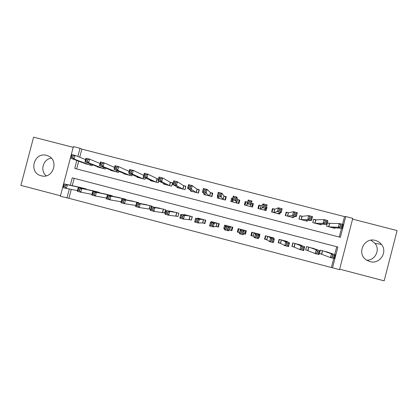 <?xml version="1.0" encoding="UTF-8"?>
<svg xmlns="http://www.w3.org/2000/svg" width="418" height="418" viewBox="0 0 418 418"><rect width="100%" height="100%" fill="white"/><g stroke="black" fill="none" stroke-linecap="round" stroke-linejoin="round"><path stroke-width="0.63" d="M41.194 175.769C53.253 179.479 59.565 159.639 47.579 155.721L46.555 155.397C34.177 151.656 28.22 172.221 40.698 175.628L41.194 175.769M366.664 260.163C375.113 260.607 380.5 249.807 375.024 243.396L370.949 240.214M369.956 261.611C379.659 264.641 388.061 252.07 381.446 244.399C379.868 242.43 377.856 241.113 375.411 240.454C363.859 236.891 356.23 254.013 366.633 260.142L369.956 261.611M71.274 189.391L68.933 198.294L60.344 196.277L73.401 146.582L80.01 148.28L77.852 156.504M73.202 147.335L33.602 137.156L20.9 185.383L60.474 195.786M339.651 269.15L384.152 280.844L397.1 230.564L352.573 219.121M342.535 224.346L344.536 216.613L345.749 216.54L352.771 218.348L339.52 269.662L332.503 267.818L337.875 247.022L72.246 177.843L70.302 185.247M68.933 198.294L332.503 267.818M158.432 179.165L156.854 178.758M163.767 183.596L163.637 184.092L171.646 186.162L172.524 182.802L170.183 182.201M177.148 186.945L176.992 187.541L185.022 189.62L185.9 186.256L183.559 185.649M190.582 190.258L190.389 191.005L198.44 193.09L199.318 189.72L196.967 189.114M204.083 193.477L203.822 194.48L211.9 196.564L212.778 193.194L210.421 192.583M217.689 196.444L217.292 197.96L225.396 200.055L226.279 196.674L223.912 196.068M232.68 198.331L231.687 198.075L232.22 199.365M231.687 198.075L230.809 201.455L238.934 203.556L239.817 200.17L237.445 199.558M247.618 202.187L245.241 201.57L244.875 203.77L245.376 203.9M252.106 205.635L253.397 203.676L251.437 203.169M266.496 207.056L267.013 207.192L266.355 207.589M261.224 205.698L258.836 205.081L257.958 208.472L266.135 210.583L267.013 207.192M274.866 209.214L272.473 208.598L271.595 211.994L279.794 214.115L280.133 212.809M288.551 212.746L286.152 212.13L285.269 215.531L293.499 217.658L293.734 216.743M302.277 216.289L299.873 215.672L298.99 219.074L307.24 221.211L307.423 220.511M316.045 219.842L313.631 219.22L312.748 222.632L321.024 224.774L321.17 224.205M328.611 252.482L320.36 250.131L319.477 253.548L321.897 254.181M314.78 248.909L306.566 246.526L305.683 249.938L308.092 250.57M300.986 245.361L301.059 245.084L292.809 242.931L291.926 246.338L294.329 246.97M287.229 241.855L287.318 241.494L279.099 239.347L278.216 242.754L280.609 243.38M273.492 238.427L273.623 237.915L265.425 235.773L264.542 239.174L266.93 239.801M258.632 237.346L259.087 237.748L258.564 237.612M259.087 237.748L259.965 234.352L251.793 232.215L250.91 235.606L253.292 236.233M245.011 232.93L245.47 234.184L243.511 233.672M238.286 231.175L237.785 231.044L237.319 232.053L239.697 232.674M224.722 228.186L223.771 228.505L224.764 228.766M229.524 230.01L231.896 230.631L232.779 227.246L224.649 225.124L223.771 228.505M215.996 226.472L218.363 227.089L219.241 223.708L211.142 221.592L210.986 222.188M202.511 222.94L204.872 223.562L205.75 220.187L197.672 218.076L197.568 218.468M189.067 219.424L191.418 220.04L192.296 216.67L184.244 214.565L184.166 214.857M175.659 215.918L178.005 216.529L178.883 213.164L170.795 211.299M162.294 212.417L164.629 213.028L165.507 209.669L157.45 207.772M148.97 208.932L150.548 209.345M331.443 267.285L333.731 258.428M334.719 254.593L336.751 246.735L74.174 178.35L72.251 185.67M245.47 234.184L246.354 230.793L238.203 228.662L237.319 232.053M152.006 206.826L152.173 206.189L144.147 204.266M138.739 203.258L138.88 202.714L130.886 200.781M125.499 199.726L125.625 199.25L117.657 197.306M112.301 196.22L112.411 195.796L104.469 193.847M99.134 192.735L99.233 192.353L91.317 190.399M86.003 189.265L86.092 188.92L78.203 186.961M344.536 216.613L81.844 149.121L79.713 157.252M78.673 161.196L76.646 168.935M339.259 237.027L341.527 228.244M329.854 223.405L327.435 222.784L326.552 226.201L334.849 228.343L334.975 227.867M253.397 203.676L252.514 207.062L244.363 204.956L245.241 201.57M158.736 181.088L158.307 182.713L150.323 180.649L150.433 180.226M145.375 177.885L145.009 179.275L137.047 177.216L137.146 176.851M132.067 174.635L131.748 175.847L123.812 173.799L123.9 173.47M118.811 171.354L118.529 172.43L110.613 170.387L110.692 170.089M105.602 168.057L105.346 169.024L97.457 166.986L97.525 166.719M92.435 164.749L92.206 165.627L84.399 163.349M238.391 228.714L237.785 231.044M245.079 232.951L245.685 230.616M251.85 206.889L252.169 205.656M244.875 203.77L244.556 205.008M81.844 149.121L80.01 148.28M69.315 189.009L66.948 198.017M76.802 160.496L74.718 168.433L340.383 237.319L345.749 216.54M336.751 246.735L337.875 247.022M74.174 178.35L72.246 177.843M46.21 175.8C39.773 170.732 43.158 159.044 51.309 158.176M332.43 227.721L342.133 228.28L338.303 227.293L339.28 223.51L329.687 223.405L327.383 222.972M340.466 224.947L339.28 223.51L343.115 224.497L342.133 228.28L341.616 226.864L342.008 225.344L340.466 224.947L340.074 226.467L341.616 226.864M340.074 226.467L338.303 227.293L328.971 226.828M342.008 225.344L343.115 224.497M334.154 255.738L332.618 255.335L332.221 256.856L333.763 257.258L334.154 255.738L335.288 254.792L334.306 258.58L330.476 257.577L331.453 253.789L335.288 254.792L326.239 251.662M319.504 253.454L330.476 257.577L332.221 256.856M322.78 250.758L331.453 253.789L332.618 255.335M334.306 258.58L333.763 257.258M312.8 222.648L313.578 219.429M318.61 224.147L326.824 224.325L323.004 223.337L323.981 219.565L315.904 219.847L313.636 219.429M325.115 220.986L323.981 219.565L327.801 220.547L326.824 224.325L326.254 222.898L326.646 221.383L325.115 220.986L324.718 222.501L326.254 222.898M324.718 222.501L323.004 223.337L315.162 223.254M326.646 221.383L327.801 220.547M305.981 220.882L306.065 220.547M299.173 219.121L299.805 215.934M304.832 220.589L311.562 220.385L307.758 219.403L308.73 215.631L302.162 216.305L300.004 215.907M309.811 217.041L308.73 215.631L312.539 216.613L311.562 220.385L310.945 218.948L311.337 217.433L309.811 217.041L309.419 218.551L310.945 218.948M309.419 218.551L307.758 219.403L301.394 219.696M311.337 217.433L312.539 216.613M292.37 217.365L292.495 216.885M285.583 215.61L286.414 212.401L286.064 212.48M291.095 217.036L296.352 216.456L292.558 215.479L293.535 211.712L288.462 212.767L286.414 212.401M294.554 213.107L293.535 211.712L297.329 212.689L296.352 216.456L295.688 215.009L296.08 213.499L294.554 213.107L294.162 214.617L295.688 215.009M294.162 214.617L292.558 215.479L287.668 216.148M296.08 213.499L297.329 212.689M278.801 213.859L278.999 213.096M272.029 212.109L272.86 208.906L272.337 209.136M277.4 213.499L281.194 212.543L277.411 211.565L278.388 207.809L274.804 209.24L272.86 208.906M279.355 209.183L278.388 207.809L282.166 208.781L281.194 212.543L280.478 211.085L280.87 209.575L279.355 209.183L278.963 210.693L280.478 211.085M278.963 210.693L273.983 212.616M280.87 209.575L282.166 208.781M305.71 249.833L315.182 253.574L316.16 249.792L319.979 250.79L312.424 248.057M306.619 246.536L305.757 249.859M318.798 251.725L319.979 250.79L319.002 254.572L315.182 253.574L316.875 252.838L318.406 253.24L318.798 251.725L317.267 251.322L316.875 252.838M308.975 247.153L316.16 249.792L317.267 251.322M319.002 254.572L318.406 253.24M291.963 246.212L299.941 249.583L300.918 245.81L304.722 246.803L298.651 244.457M292.992 242.978L292.135 246.291M303.494 247.722L304.722 246.803L303.745 250.581L299.941 249.583L301.577 248.835L303.102 249.238L303.494 247.722L301.968 247.32L301.577 248.835M295.212 243.558L300.918 245.81L301.968 247.32M303.745 250.581L303.102 249.238M278.257 242.576L280.541 243.339L284.752 245.606L285.729 241.839L289.522 242.827L284.919 240.867M279.407 239.43L278.55 242.738M288.242 243.736L289.522 242.827L288.545 246.599L284.752 245.606L286.33 244.849L287.85 245.246L288.242 243.736L286.722 243.333L286.33 244.849M281.492 239.974L285.729 241.839L286.722 243.333M288.545 246.599L287.85 245.246M264.61 238.913L266.883 239.765L269.61 241.641L270.587 237.879L274.365 238.866L271.245 237.293M265.858 235.888L265.002 239.195M272.63 237.659L272.552 237.957M273.043 239.76L274.365 238.866L273.388 242.633L269.61 241.641L271.136 240.872L272.651 241.27L273.043 239.76L271.528 239.362L271.136 240.872M267.813 236.4L270.587 237.879L271.528 239.362M273.388 242.633L272.651 241.27M265.273 210.358L265.655 208.885M258.115 207.861L258.172 208.525M258.523 208.619L259.353 205.416L258.549 206.194M263.748 209.967L266.083 208.639L262.316 207.668L263.288 203.916L261.187 205.724L259.353 205.416M264.202 205.275L263.288 203.916L267.06 204.888L266.083 208.639L265.325 207.171L265.712 205.666L264.202 205.275L263.81 206.779L265.325 207.171M263.81 206.779L260.341 209.089M265.712 205.666L267.06 204.888M251.056 235.057L251.5 235.658L253.271 236.207L254.52 237.69L255.492 233.939L259.264 234.921L257.582 233.725M252.357 232.361L251.5 235.658M252.012 232.272L251.484 233.39M259.103 234.122L258.951 234.702M257.89 235.799L259.264 234.921L258.287 238.678L254.52 237.69L255.988 236.907L257.504 237.304L257.89 235.799L256.38 235.402L255.988 236.907M253.836 233.939L253.982 233.218M253.47 235.198L253.371 235.58M254.175 232.836L255.492 233.939L256.38 235.402M258.287 238.678L257.504 237.304M251.782 206.873L252.613 203.681L251.411 203.252M245.052 205.133L245.883 201.941L247.503 202.213L246.641 205.546M250.136 206.45L251.025 204.752L247.268 203.78L248.24 200.034L247.503 202.213M249.102 201.377L248.24 200.034L251.997 201.006L251.025 204.752L250.22 203.273L250.607 201.769L249.102 201.377L248.71 202.882L250.22 203.273M248.71 202.882L247.268 203.78L246.74 205.572L247.608 202.223M250.607 201.769L251.997 201.006M238.892 228.845L238.035 232.136L239.702 232.654L239.477 233.756L240.454 230.004L244.206 230.987L243.971 230.172M245.617 230.6L244.76 233.897L243.522 233.631M242.79 231.849L244.206 230.987L243.234 234.738L239.477 233.756L240.893 232.957L242.403 233.354L242.79 231.849L241.285 231.452L240.893 232.957M239.702 232.654L240.575 229.283L240.454 230.004L241.285 231.452M243.234 234.738L242.403 233.354M238.793 203.519L239.3 201.387L239.164 200.206L237.45 199.6L236.99 197.134L236.013 200.875L232.272 199.909L233.176 202.066M238.333 203.399L239.164 200.206M238.553 203.456L238.803 202.599L238.767 203.509M231.624 201.664L232.638 198.503M233.657 198.999L232.272 199.909L233.244 196.167L236.99 197.134L235.553 197.886L234.049 197.495L233.657 198.999L235.162 199.386L235.553 197.886M236.562 202.939L235.162 199.386M233.244 196.167L234.049 197.495M225.464 225.333L224.785 228.677M232.612 227.204L232.089 228.442L232.392 227.146M232.173 227.089L231.316 230.381L231.87 229.963L232.638 227.209M227.021 225.741L225.459 226.086L229.205 227.068L228.233 230.809L229.55 229.999L231.316 230.381M227.35 229.414L228.233 230.809L224.487 229.827L225.459 226.086L226.242 227.523L225.851 229.022L227.35 229.414L227.742 227.914L226.242 227.523M227.742 227.914L230.407 226.624M225.851 229.022L224.487 229.827M226.112 197.322L225.751 196.747L223.944 196.115L222.026 193.278L221.054 197.009L217.323 196.047L219.649 198.571M224.926 199.935L225.751 196.747M218.233 198.205L218.473 197.291M218.656 195.128L217.323 196.047L218.295 192.317L222.026 193.278L220.547 194.015L219.048 193.628L218.656 195.128L220.155 195.514L220.547 194.015M223.034 199.443L220.155 195.514M218.295 192.317L219.048 193.628M212.083 221.838L211.989 222.198M218.771 223.588L217.914 226.869L218.447 226.775M213.493 222.209L210.52 222.183L214.251 223.16L213.279 226.896L216.049 226.462L217.914 226.869M212.349 225.49L213.279 226.896L209.549 225.919L210.52 222.183L211.247 223.599L210.855 225.098L212.349 225.49L212.741 223.991L211.247 223.599M212.741 223.991L214.251 223.16L216.879 223.092M210.855 225.098L209.549 225.919M212.673 193.586L210.479 192.641L207.114 189.432L206.147 193.158L202.427 192.196L206.173 195.086M211.555 196.476L212.381 193.294M204.883 194.751L205.029 194.203M203.707 191.266L202.427 192.196L203.394 188.471L207.114 189.432L205.588 190.153L204.094 189.772L203.707 191.266L205.196 191.653L205.588 190.153M209.543 195.958L206.147 193.158L205.196 191.653M203.394 188.471L204.094 189.772M205.405 220.093L204.548 223.374L204.919 223.364M200.029 218.687L195.624 218.29L199.344 219.262L198.372 222.993L202.584 222.94L204.548 223.374M197.4 221.577L198.372 222.993L194.652 222.021L195.624 218.29L196.298 219.69L195.911 221.19L197.4 221.577L197.792 220.082L196.298 219.69M197.792 220.082L199.344 219.262L203.394 219.57M195.911 221.19L194.652 222.021M199.245 190.002L197.05 189.176L192.254 185.602L191.282 189.323L187.577 188.366L192.735 191.611M198.221 193.032L199.052 189.856M191.575 191.313L191.669 190.942M188.805 187.421L187.577 188.366L188.544 184.646L192.254 185.602L190.681 186.308L189.192 185.926L188.805 187.421L190.289 187.802L190.681 186.308M196.089 192.479L191.282 189.323L190.289 187.802M188.544 184.646L189.192 185.926M192.076 216.613L191.454 219.899M186.59 215.181L180.78 214.413L184.49 215.38L183.518 219.105L191.225 219.889M182.499 217.679L183.518 219.105L179.813 218.133L180.78 214.413L181.402 215.798L181.015 217.292L182.499 217.679L182.891 216.184L181.402 215.798M182.891 216.184L184.49 215.38L189.944 216.054M181.015 217.292L179.813 218.133M185.843 186.48L183.664 185.717L177.441 181.783L176.469 185.498L172.775 184.542L179.332 188.147M184.934 189.594L185.759 186.423M178.303 187.881L178.371 187.619M173.951 183.586L172.775 184.542L173.742 180.827L177.441 181.783L175.821 182.478L174.337 182.096L173.951 183.586L175.435 183.967L175.821 182.478M182.682 189.014L176.469 185.498L175.435 183.967M173.742 180.827L174.337 182.096M178.789 213.138L178.031 216.419M173.193 211.68L165.988 210.541L169.682 211.508L168.71 215.228L177.937 216.414M167.649 213.791L168.71 215.228L165.016 214.262L165.988 210.541L166.557 211.916L166.165 213.405L167.649 213.791L168.036 212.302L166.557 211.916M168.036 212.302L169.682 211.508L176.537 212.553M166.165 213.405L165.016 214.262M159.148 179.766L160.622 180.148L161.014 178.658L159.535 178.277L159.148 179.766L158.025 180.733L158.992 177.023L162.675 177.974L161.709 181.684L158.025 180.733L165.972 184.693M172.472 182.99L170.314 182.274L162.675 177.974L161.014 178.658M169.311 185.555L161.709 181.684L160.622 180.148M158.992 177.023L159.535 178.277M159.838 208.19L151.238 206.691L154.921 207.652L153.955 211.362L164.655 212.94M152.847 209.92L153.955 211.362L150.271 210.4L151.238 206.691L151.755 208.044L151.368 209.533L152.847 209.92L153.234 208.43L151.755 208.044M153.234 208.43L154.921 207.652L163.172 209.063M151.368 209.533L150.271 210.4M144.393 175.957L145.866 176.333L146.253 174.849L144.78 174.468L144.393 175.957L143.317 176.934L144.288 173.235L147.956 174.181L146.99 177.88L143.317 176.934L152.648 181.25M158.396 179.301L147.956 174.181L146.253 174.849M155.977 182.112L146.99 177.88L145.866 176.333M144.288 173.235L144.78 174.468M129.684 172.159L131.153 172.54L131.539 171.056L130.071 170.675L129.684 172.159L128.666 173.151L129.632 169.457L133.29 170.398L132.323 174.092L128.666 173.151L139.366 177.817M143.719 175.403L133.29 170.398L131.539 171.056M142.684 178.674L132.323 174.092L131.153 172.54M129.632 169.457L130.071 170.675M115.023 168.376L116.486 168.752L116.873 167.273L115.41 166.897L115.023 168.376L114.057 169.379L115.023 165.69L118.67 166.63L117.704 170.319L114.057 169.379L126.126 174.395M129.125 171.375L118.67 166.63L116.873 167.273M129.434 175.252L117.704 170.319L116.486 168.752M115.023 165.69L115.41 166.897M100.414 164.603L101.872 164.979L102.258 163.501L100.801 163.124L100.414 164.603L99.494 165.617L100.461 161.933L104.098 162.874L103.131 166.557L99.494 165.617L112.923 170.983M114.574 167.409L104.098 162.874L102.258 163.501M116.22 171.835L103.131 166.557L101.872 164.979M100.461 161.933L100.801 163.124M85.847 160.846L87.305 161.217L87.691 159.744L86.233 159.368L85.847 160.846L84.979 161.865L85.946 158.192L89.572 159.127L88.606 162.806L84.979 161.865L99.756 167.581M100.054 163.49L89.572 159.127L87.691 159.744M103.042 168.428L88.606 162.806L87.305 161.217M85.946 158.192L86.233 159.368M71.332 157.095L72.784 157.471L73.171 155.998L71.718 155.627L71.332 157.095L70.517 158.129L71.478 154.461L75.094 155.391L74.127 159.065L70.517 158.129L86.63 164.185M85.575 159.613L75.094 155.391L73.171 155.998M89.907 165.032L74.127 159.065L72.784 157.471M71.478 154.461L71.718 155.627M146.519 204.71L136.54 202.85L140.213 203.806L139.241 207.511L150.564 209.282M138.092 206.058L139.241 207.511L135.573 206.555L136.54 202.85L137.005 204.188L136.618 205.672L138.092 206.058L138.478 204.574L137.005 204.188M138.478 204.574L140.213 203.806L149.848 205.578M136.618 205.672L135.573 206.555M133.243 201.241L121.894 199.02L125.552 199.976L124.58 203.676L135.855 205.484M123.383 202.213L124.58 203.676L120.922 202.72L121.894 199.02L122.307 200.342L121.915 201.826L123.383 202.213L123.775 200.729L122.307 200.342M123.775 200.729L125.552 199.976L136.555 202.108M121.915 201.826L120.922 202.72M120.003 197.782L107.29 195.201L110.937 196.157L109.965 199.851L121.173 201.774M108.727 198.378L109.965 199.851L106.324 198.895L107.29 195.201L107.651 196.512L107.264 197.991L108.727 198.378L109.114 196.894L107.651 196.512M109.114 196.894L110.937 196.157L123.31 198.644M107.264 197.991L106.324 198.895M106.804 194.333L92.733 191.397L96.37 192.348L95.403 196.037L106.543 198.048M94.118 194.553L95.403 196.037L91.767 195.086L92.733 191.397L93.047 192.693L92.66 194.171L94.118 194.553L94.505 193.074L93.047 192.693M94.505 193.074L96.37 192.348L110.101 195.196M92.66 194.171L91.767 195.086M93.642 190.895L78.229 187.609L81.85 188.555L80.883 192.233L91.97 194.318M79.556 190.744L80.883 192.233L77.262 191.287L78.229 187.609L78.49 188.884L78.103 190.362L79.556 190.744L79.942 189.265L78.49 188.884M79.942 189.265L81.85 188.555L96.929 191.752M78.103 190.362L77.262 191.287M80.522 187.468L63.766 183.831L67.376 184.772L66.41 188.445L77.445 190.587M65.041 186.945L66.41 188.445L62.799 187.499L63.766 183.831L63.98 185.09L63.593 186.564L65.041 186.945L65.427 185.472L63.98 185.09M65.427 185.472L67.376 184.772L83.799 188.325M63.593 186.564L62.799 187.499M329.687 223.405L328.814 226.786M329.515 223.379L328.642 226.739M321.578 254.071L322.456 250.675M321.745 254.123L322.628 250.722M315.904 219.847L315.031 223.222M315.742 219.826L314.874 223.181M302.162 216.305L301.289 219.669M302.01 216.284L301.143 219.633M288.462 212.767L287.589 216.132M288.326 212.752L287.459 216.096M274.804 209.24L273.931 212.6M274.678 209.225L273.811 212.569M307.81 250.466L308.688 247.08M307.972 250.518L308.85 247.122M294.089 246.876L294.967 243.495M294.235 246.923L295.113 243.532M280.405 243.297L281.283 239.916M280.541 243.339L281.418 239.953M266.762 239.728L267.64 236.353M266.883 239.765L267.76 236.384M261.187 205.724L260.315 209.078M261.072 205.713L260.205 209.052M253.162 236.17L254.039 232.8M253.271 236.207L254.149 232.831M250.319 206.095L250.225 206.471M239.603 232.617L240.475 229.257M237.555 199.647L236.687 202.97M237.45 199.6L236.583 202.944M229.55 229.999L230.422 226.629M229.654 230.015L230.527 226.66M224.058 196.162L223.191 199.485M223.944 196.115L223.076 199.454M216.049 226.462L216.921 223.102M216.163 226.488L217.036 223.134M210.604 192.693L209.737 196.005M210.479 192.641L209.611 195.974M202.584 222.94L203.461 219.586M202.714 222.966L203.587 219.617M197.186 189.229L196.324 192.541M197.05 189.176L196.183 192.505M189.166 219.429L190.038 216.08M189.307 219.46L190.18 216.116M183.81 185.775L182.948 189.082M183.664 185.717L182.797 189.046M175.785 215.928L176.657 212.584M175.936 215.96L176.804 212.621M170.476 182.332L169.614 185.634M170.314 182.274L169.452 185.592M162.44 212.438L163.313 209.099M162.607 212.469L163.475 209.141M157.178 178.904L156.316 182.201M157.006 178.841L156.144 182.154M143.515 177.023L143.06 178.773M143.343 176.945L142.872 178.726M130.238 173.836L129.841 175.356M130.05 173.752L129.648 175.304M117.014 170.607L116.664 171.95M116.815 170.523L116.455 171.897M103.836 167.352L103.523 168.553M103.627 167.268L103.303 168.496M90.706 164.081L90.419 165.167M90.487 163.997L90.194 165.11M149.137 208.958L150.01 205.619M149.315 208.995L150.182 205.666M136.566 202.85L136.749 202.155M136.754 202.887L136.932 202.202M123.362 199.308L123.524 198.702M123.561 199.344L123.718 198.754M110.195 195.791L110.336 195.258M110.404 195.833L110.54 195.31M97.065 192.301L97.19 191.82M97.284 192.348L97.404 191.878M83.966 188.831L84.081 188.398M84.196 188.879L84.311 188.455M381.446 244.399L375.024 243.396M40.698 175.628L42.228 175.983M329.635 223.4L328.762 226.77M321.693 254.102L322.576 250.706M315.846 219.842L314.979 223.207M302.104 216.299L301.232 219.654M288.399 212.762L287.532 216.116M274.741 209.235L273.874 212.584M307.914 250.497L308.792 247.106M294.178 246.902L295.056 243.516M280.478 243.318L281.356 239.937M266.825 239.744L267.703 236.369M261.119 205.724L260.252 209.063M253.214 236.18L254.087 232.816M247.545 202.223L246.677 205.557M239.639 232.633L240.517 229.268"/></g></svg>
